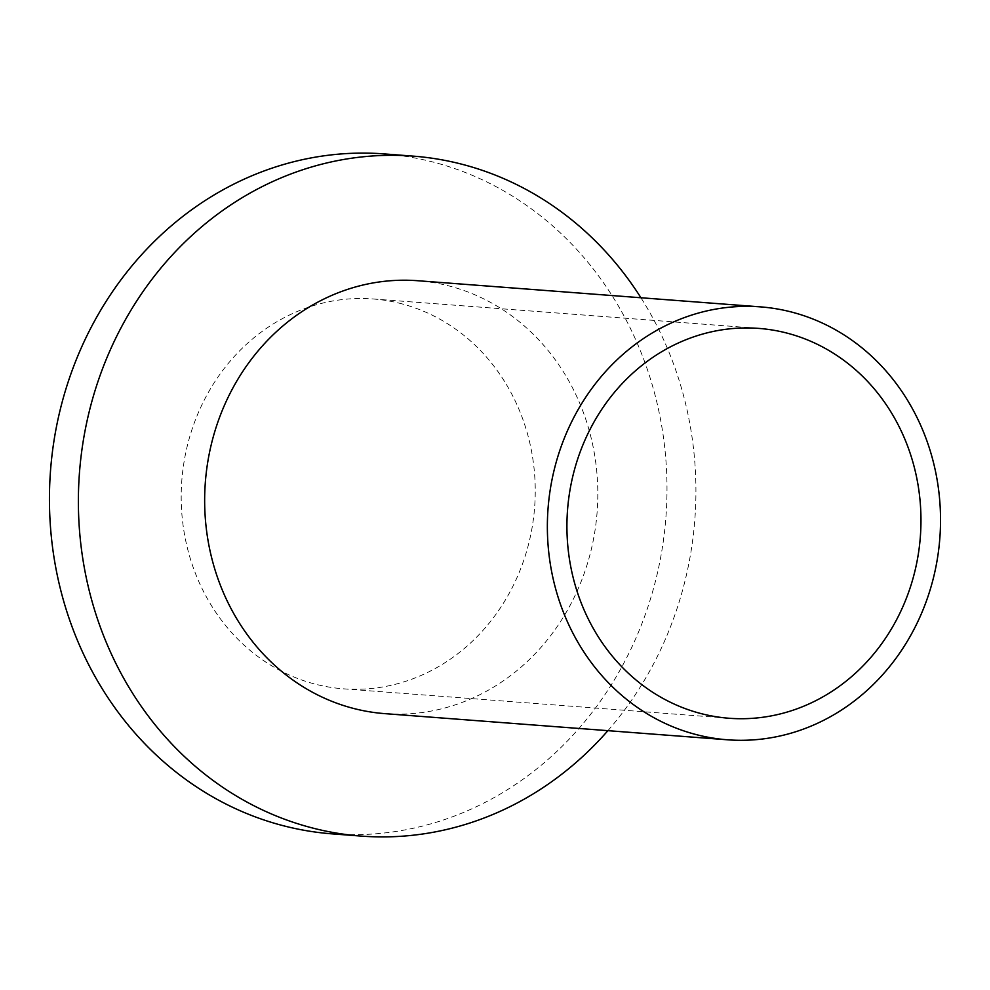 <?xml version="1.0" encoding="UTF-8"?>
<svg xmlns="http://www.w3.org/2000/svg" width="990" height="990" viewBox="0 0 990 990"><rect width="100%" height="100%" fill="white"/><g stroke="black" fill="none" stroke-linecap="round" stroke-linejoin="round"><path stroke-width="0.74" stroke-dasharray="4.95 3.71" d="M607.897 730.67A340.968 308.571 94.4 0 0 640.926 297.755M332.281 833.877A340.968 308.571 94.4 0 0 662.632 545.849A340.968 308.571 94.4 0 0 435.303 162.645A340.968 308.571 94.4 0 0 384.17 153.908M384.714 713.629A217.082 196.453 94.4 0 0 595.039 530.256A217.082 196.453 94.4 0 0 450.314 286.283A217.082 196.453 94.4 0 0 417.755 280.727M402.423 303.979A195.488 176.913 94.4 0 0 373.094 298.968A195.488 176.913 94.4 0 0 183.695 464.112A195.488 176.913 94.4 0 0 314.028 683.818A195.488 176.913 94.4 0 0 343.344 688.817A195.488 176.913 94.4 0 0 532.744 523.685A195.488 176.913 94.4 0 0 402.423 303.979M343.344 688.817L729.073 718.257M373.094 298.968L758.823 328.408"/><path stroke-width="1.49" d="M640.926 297.755A340.968 308.571 94.4 0 0 464.236 164.847A340.968 308.571 94.4 0 0 413.09 156.123A340.968 308.571 94.4 0 0 82.739 444.151A340.968 308.571 94.4 0 0 310.068 827.355A340.968 308.571 94.4 0 0 361.202 836.092A340.968 308.571 94.4 0 0 607.897 730.67M413.09 156.123L384.17 153.908A340.968 308.571 94.4 0 0 53.806 441.936A340.968 308.571 94.4 0 0 281.135 825.153A340.968 308.571 94.4 0 0 332.281 833.877L361.202 836.092M760.468 306.875L417.755 280.727A217.082 196.453 94.4 0 0 207.43 464.1A217.082 196.453 94.4 0 0 352.155 708.073A217.082 196.453 94.4 0 0 384.714 713.629L727.427 739.79A217.082 196.453 94.4 0 0 937.753 556.405A217.082 196.453 94.4 0 0 793.027 312.432A217.082 196.453 94.4 0 0 760.468 306.875A217.082 196.453 94.4 0 0 550.143 490.248A217.082 196.453 94.4 0 0 694.869 734.234A217.082 196.453 94.4 0 0 727.427 739.79M699.757 713.245A195.488 176.913 94.4 0 0 729.073 718.257A195.488 176.913 94.4 0 0 918.473 553.113A195.488 176.913 94.4 0 0 788.139 333.407A195.488 176.913 94.4 0 0 758.823 328.408A195.488 176.913 94.4 0 0 569.423 493.54A195.488 176.913 94.4 0 0 699.757 713.245"/></g></svg>
